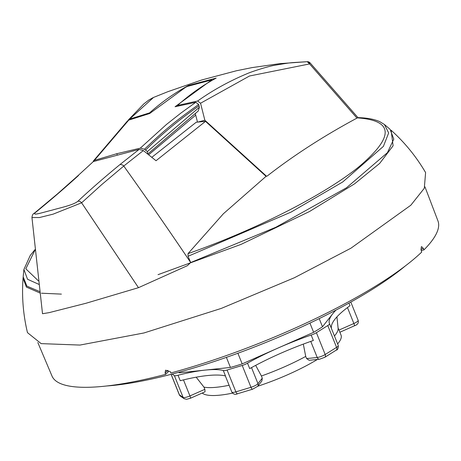 <?xml version="1.0" encoding="UTF-8"?>
<svg xmlns="http://www.w3.org/2000/svg" width="461" height="461" viewBox="0 0 461 461"><rect width="100%" height="100%" fill="white"/><g stroke="black" fill="none" stroke-linecap="round" stroke-linejoin="round"><path stroke-width="0.69" d="M106.704 385.978A196.207 44.377 -21.9 0 0 405.334 265.928M211.685 79.937L175.053 106.745L195.821 102.273L180.712 113.216L166.404 124.51L140.3 148.148L116.65 153.755L94.39 160.365L128.746 120.114L149.739 113.481L185.495 87.348L187.592 86.351L211.685 79.937L211.507 80.606M94.39 160.365L93.283 161.091L127.42 121.024L128.746 120.114M117.134 154.418L116.65 153.755M140.3 148.148L144.483 149.243L147.376 151.565L147.843 153.997L198.236 111.032L199.377 107.252L198.697 104.52L195.821 102.273M144.483 149.243C162.381 132.002 174.834 121.376 198.697 104.52M210.804 80.612L210.7 81.067M145.567 150.113C161.05 134.652 178.868 119.889 199.025 105.828M199.377 107.252L147.376 151.565M149.589 112.87C161.886 101.91 174.863 92.77 188.509 85.464L216.18 78.099C202.679 85.371 189.788 94.482 177.514 105.442L197.642 101.017C212.498 90.419 228.91 81.338 246.889 73.777C251.81 71.524 269.074 66.038 275.586 65.122C293.582 62.12 288.615 62.944 307.21 61.688L279.746 63.653L252.086 67.6L236.36 70.781L201.809 79.955L168.04 91.612L153.542 97.432L129.622 119.111L149.589 112.87L149.652 113.504M188.509 85.464L188.313 86.132M129.622 119.111L128.302 120.016L143.838 103.892L148.834 100.031L152.994 97.674M307.21 61.688L309.602 62.961L309.59 63.929L307.21 61.688A3.625 3.625 0 0 1 310.097 62.898L358.013 117.67M197.642 101.017L200.547 103.235L249.499 76.002L309.59 63.929L356.975 118.108M266.533 176.223L204.857 120.229L200.547 103.235M177.514 105.442L177.571 106.157M195.28 113.452L197.492 122.113M204.857 120.229L197.925 122.073M39.819 292.925L26.398 287.076L23.05 278.185C21.707 296.556 23.183 314.702 27.47 332.629L41.15 343.624L79.955 345.07L143.965 332.963L221.332 308.392L294.354 277.758L350.942 248.197L410.814 205.237L424.299 188.267L425.601 172.581C416.289 156.677 404.793 142.558 391.107 130.227L393.106 145.78L379.68 163.396L354.659 183.772L309.527 211.507L241.045 244.388L158.031 274.67M61.394 294.112L41.427 293.208M23.05 278.185L23.119 277.482M165.101 373.001L167.787 370.367L168.334 371.733L165.66 374.361L165.101 373.001L165.551 370.189L170.27 371.629L170.829 372.984A207.98 47.039 158.1 0 0 421.729 252.058L421.204 250.692L421.285 246.848L421.602 246.664L423.428 248.502L423.959 249.874L421.175 250.611M424.979 186.889L437.95 220.905A207.98 47.039 158.1 0 1 423.959 249.874M165.66 374.361A207.98 47.039 158.1 0 1 52.007 376.055L37.825 342.523M31.97 217.523L39.433 217.54L53.038 214.181L81.614 202.805L101.645 184.677L123.761 166.035C147.249 198.916 169.556 231.088 190.687 262.545L188.048 256.281L291.052 212.095L342.736 181.962L383.385 146.385L388.663 132.964L384.439 124.516L390.058 129.287L393.792 139.107L387.43 152.666L346.482 187.788L275.897 227.227L190.687 262.545L187.391 265.674L138.473 287.681L85.919 303.286L49.097 312.644L42.516 313.722M35.024 250.069L25.816 268.809L38.367 280.835M34.984 249.632L30.242 255.457L23.903 269.466L27.533 279.262L38.776 284.304M39.652 291.548L26.888 286.125L23.159 276.779L23.909 269.466M93.347 161.575L77.534 176.073L93.347 161.575L139.113 149.399L143.342 150.563L156.031 160.722L205.508 121.358L266.06 176.333L223.389 213.748L188.025 253.631L188.048 256.281M266.06 176.333L267.121 176.085C293.962 155.173 324.06 135.77 357.408 117.872L358.358 117.647C367.267 117.883 374.424 119.232 379.824 121.687L384.439 124.516M78.514 175.491C65.232 187.587 50.871 199.941 35.428 212.556C31.118 216.405 44.25 211.968 51.863 210.204C59.907 207.807 73.08 205.231 77.869 201.267C90.621 189.362 104.71 177.076 120.148 164.416L122.707 165.009L123.761 166.035L143.342 150.563M120.148 164.416L139.113 149.399M77.869 201.267A3.625 3.192 47.3 0 1 81.614 202.805L138.473 287.681M357.408 117.872C394.022 120.488 394.426 136.877 358.612 167.038C323.778 195.205 254.927 230.235 188.025 253.631M195.706 115.112L148.638 154.804M151.79 157.322L196.23 122.234L205.508 121.358M257.705 386.26A75.466 17.069 -21.9 0 0 317.439 359.43M337.625 343.894A75.466 17.069 -21.9 0 0 341.031 335.089L339.878 332.231L354.428 325.8A3.02 0.432 66.2 0 0 353.875 323.501A6.039 1.366 -21.9 0 0 358.145 320.332C358.883 322.896 357.644 324.723 354.428 325.8M338.08 327.961L339.872 332.231M334.444 335.983A75.466 17.069 -21.9 0 0 338.115 328.255L336.928 316.874M310.76 341.399L317.226 357.477A3.02 2.299 84 0 0 319.577 359.205L309.187 360.3L306.611 358.6L317.226 357.477A6.039 1.366 -21.9 0 0 325.178 354.515L336.565 347.375L327.794 325.547L316.407 332.692A6.039 1.366 158.1 0 1 311.163 335.038L313.353 340.495A98.372 22.249 -21.9 0 0 249.706 368.61L247.517 363.153A98.372 22.249 158.1 0 1 277.908 348.107A98.372 22.249 158.1 0 1 311.163 335.038M223.28 370.477L225.469 375.934A98.372 22.249 -21.9 0 0 180.216 380.711L178.027 375.254A98.372 22.249 158.1 0 1 205.03 370.12A98.372 22.249 158.1 0 1 223.28 370.477A6.039 1.366 158.1 0 0 227.106 370.033L235.876 391.856L250.991 387.292A6.039 1.366 -21.9 0 0 257.97 383.656A3.02 2.737 -141.8 0 1 257.641 386.341L261.888 380.947L262.286 378.181L261.41 375.997A75.466 17.069 -21.9 0 0 305.729 356.416L306.611 358.6M178.632 372.315A90.558 20.48 -21.9 0 0 179.623 372.799L230.431 367.44A90.558 20.48 -21.9 0 0 242.175 363.89L313.636 332.318A90.558 20.48 -21.9 0 0 322.481 326.768L319.208 318.62M335.354 310.437L332.807 313.664A98.372 22.249 158.1 0 0 329.419 323.582A6.039 1.366 158.1 0 1 329.511 323.708A6.039 1.366 158.1 0 1 327.794 325.547M335.983 310.109A98.372 22.249 158.1 0 0 332.807 313.664L322.481 326.768M348.971 303.108L350.008 305.695A98.372 22.249 -21.9 0 0 331.494 328.647M172.132 374.055L174.362 375.6A6.039 1.366 158.1 0 0 178.027 375.254M230.431 367.44L226.386 357.367M179.346 372.119L179.623 372.799M313.636 332.318L309.93 323.098M242.175 363.89L237.899 353.247M227.106 370.033L242.221 365.464A6.039 1.366 158.1 0 0 247.517 363.153M261.41 375.997L255.671 365.366M305.729 356.416L303.315 344.102M196.184 377.19L203.987 387.148L204.863 389.332L205.036 391.804L190.485 398.229A3.02 0.432 -113.8 0 0 189.926 395.93L183.484 379.899M203.987 387.148A75.466 17.069 -21.9 0 0 229.105 385.263M202.218 393.049A75.466 17.069 -21.9 0 0 232.523 393.129M420.835 249.194L423.428 248.502M77.534 176.073L57.498 193.862L34.552 213.028A3.625 3.06 50.7 0 1 34.552 213.028A3.625 3.06 50.7 0 1 35.428 212.556M316.407 332.692L325.178 354.515A3.02 1.832 57.9 0 1 324.838 357.281L319.577 359.205M171.152 374.315L179.404 394.847L183.132 397.422L174.362 375.6M225.343 375.899L231.854 392.104A6.039 1.366 -21.9 0 0 235.876 391.856A3.02 1.078 73.2 0 0 237.542 393.746L252.657 389.176A3.02 1.078 73.2 0 1 250.991 387.292L242.221 365.464M262.286 378.181L257.97 383.656L251.522 367.607M329.511 323.708L338.282 345.531A6.039 1.366 -21.9 0 1 336.565 347.375A3.02 1.832 57.9 0 1 336.23 350.135L324.838 357.281M347.473 307.573L353.875 323.501L338.939 330.099M179.266 394.685A6.039 1.366 -21.9 0 0 179.404 394.847A3.02 2.91 -55.3 0 0 180.418 396.126L179.266 394.685L171.089 374.332M180.418 396.126L184.146 398.702A3.02 2.91 -55.3 0 1 183.132 397.422A6.039 1.366 -21.9 0 0 189.926 395.93L204.863 389.332M190.358 398.2A3.02 0.432 -113.8 0 0 190.485 398.229L186.538 399.312L184.146 398.702M31.953 217.523L42.51 313.722M34.546 213.028C33.077 213.604 32.218 215.085 31.965 217.488L31.965 217.488M338.282 345.531C338.305 348.487 337.619 350.026 336.23 350.135M350.809 302.082L358.145 320.332M237.542 393.746C235.358 394.904 233.462 394.357 231.854 392.104M257.641 386.341L252.657 389.176"/></g></svg>
